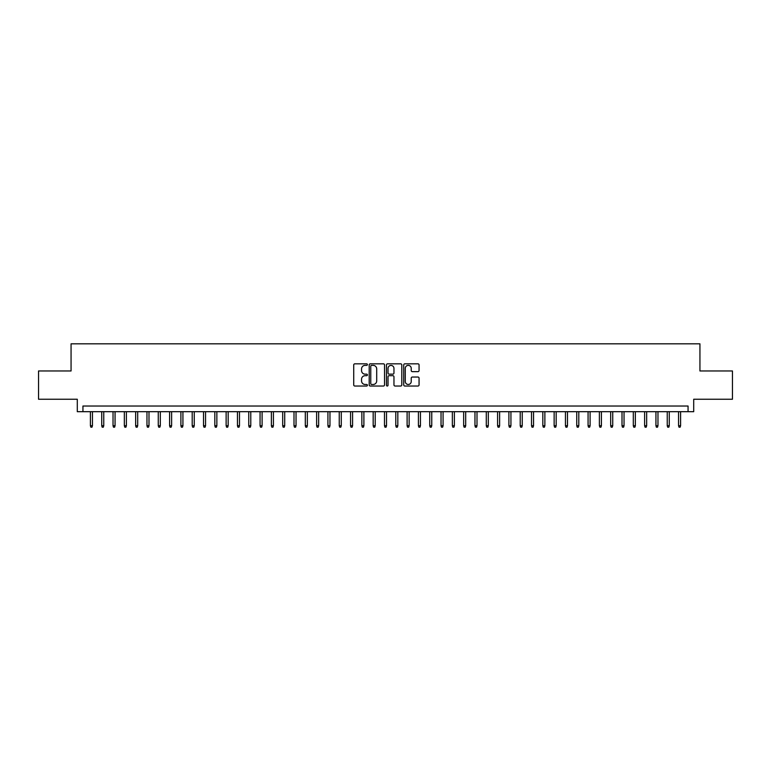 <?xml version="1.0" encoding="UTF-8"?>
<svg xmlns="http://www.w3.org/2000/svg" width="771" height="771" viewBox="0 0 771 771"><rect width="100%" height="100%" fill="white"/><g stroke="black" fill="none" stroke-linecap="round" stroke-linejoin="round"><path stroke-width="1.16" d="M367.401 364.596A0.781 0.781 0 0 0 366.63 363.825L354.833 363.825A1.108 1.108 0 0 0 353.725 364.934L353.725 384.912A1.108 1.108 0 0 0 354.833 386.03L366.63 386.03A0.781 0.781 0 0 0 367.401 385.249A0.781 0.781 0 0 0 366.63 384.469L365.097 384.469A3.556 3.556 0 0 1 361.551 380.922L361.551 379.255A3.556 3.556 0 0 1 365.097 375.699L366.63 375.699A0.781 0.781 0 0 0 367.401 374.928A0.781 0.781 0 0 0 366.63 374.147L365.097 374.147A3.556 3.556 0 0 1 361.551 370.591L361.551 368.933A3.556 3.556 0 0 1 365.097 365.377L366.63 365.377A0.781 0.781 0 0 0 367.401 364.596M417.949 371.651A1.108 1.108 0 0 0 419.058 370.543L419.058 364.934A1.108 1.108 0 0 0 417.949 363.825L404.842 363.825A1.108 1.108 0 0 0 403.734 364.934L403.734 384.912A1.108 1.108 0 0 0 404.842 386.03L417.949 386.03A1.108 1.108 0 0 0 419.058 384.912L419.058 378.147A1.108 1.108 0 0 0 417.949 377.038L412.34 377.038A1.108 1.108 0 0 0 411.232 378.147L411.232 381.5A2.968 2.968 0 0 1 408.264 384.469A2.968 2.968 0 0 1 405.286 381.5L405.286 368.345A2.968 2.968 0 0 1 408.264 365.377A2.968 2.968 0 0 1 411.232 368.345L411.232 370.543A1.108 1.108 0 0 0 412.34 371.651L417.949 371.651M688.06 411.685L693.707 411.685L693.707 399.243L732.45 399.243L732.45 370.967L699.933 370.967L699.933 343.818L71.067 343.818L71.067 370.967L38.55 370.967L38.55 399.243L77.293 399.243L77.293 411.685L688.06 411.685L688.06 406.028L82.94 406.028L82.94 411.685M384.527 364.934A1.108 1.108 0 0 0 383.418 363.825L370.321 363.825A1.108 1.108 0 0 0 369.203 364.934L369.203 384.912A1.108 1.108 0 0 0 370.321 386.03L383.418 386.03A1.108 1.108 0 0 0 384.527 384.912L384.527 364.934M387.582 363.825L400.679 363.825A1.108 1.108 0 0 1 401.797 364.934L401.797 384.912A1.108 1.108 0 0 1 400.679 386.03L395.08 386.03A1.108 1.108 0 0 1 393.962 384.912L393.962 376.817A1.108 1.108 0 0 0 392.853 375.699L389.133 375.699A1.108 1.108 0 0 0 388.025 376.817L388.025 385.249A0.781 0.781 0 0 1 387.244 386.03A0.781 0.781 0 0 1 386.473 385.249L386.473 364.934A1.108 1.108 0 0 1 387.582 363.825M371.535 365.377A0.781 0.781 0 0 0 370.764 366.158L370.764 383.698A0.781 0.781 0 0 0 371.535 384.469L373.145 384.469A3.556 3.556 0 0 0 376.701 380.922L376.701 368.933A3.556 3.556 0 0 0 373.145 365.377L371.535 365.377M393.962 368.403A2.968 2.968 0 0 0 390.993 365.435A2.968 2.968 0 0 0 388.025 368.403L388.025 373.039A1.108 1.108 0 0 0 389.133 374.147L392.853 374.147A1.108 1.108 0 0 0 393.962 373.039L393.962 368.403M92.443 425.708L91.99 427.182L90.862 427.182L90.409 425.708L92.443 425.708L92.443 411.685M90.409 425.708L90.409 411.685M103.757 425.708L103.304 427.182L102.167 427.182L101.724 425.708L103.757 425.708L103.757 411.685M101.724 425.708L101.724 411.685M115.062 425.708L114.609 427.182L113.482 427.182L113.029 425.708L115.062 425.708L115.062 411.685M113.029 425.708L113.029 411.685M126.377 425.708L125.924 427.182L124.796 427.182L124.343 425.708L126.377 425.708L126.377 411.685M124.343 425.708L124.343 411.685M137.691 425.708L137.238 427.182L136.101 427.182L135.648 425.708L137.691 425.708L137.691 411.685M135.648 425.708L135.648 411.685M148.996 425.708L148.543 427.182L147.415 427.182L146.962 425.708L148.996 425.708L148.996 411.685M146.962 425.708L146.962 411.685M160.31 425.708L159.857 427.182L158.72 427.182L158.267 425.708L160.31 425.708L160.31 411.685M158.267 425.708L158.267 411.685M171.615 425.708L171.162 427.182L170.034 427.182L169.581 425.708L171.615 425.708L171.615 411.685M169.581 425.708L169.581 411.685M182.929 425.708L182.476 427.182L181.349 427.182L180.896 425.708L182.929 425.708L182.929 411.685M180.896 425.708L180.896 411.685M194.244 425.708L193.791 427.182L192.654 427.182L192.201 425.708L194.244 425.708L194.244 411.685M192.201 425.708L192.201 411.685M205.549 425.708L205.096 427.182L203.968 427.182L203.515 425.708L205.549 425.708L205.549 411.685M203.515 425.708L203.515 411.685M216.863 425.708L216.41 427.182L215.273 427.182L214.82 425.708L216.863 425.708L216.863 411.685M214.82 425.708L214.82 411.685M228.168 425.708L227.715 427.182L226.587 427.182L226.134 425.708L228.168 425.708L228.168 411.685M226.134 425.708L226.134 411.685M239.482 425.708L239.029 427.182L237.902 427.182L237.449 425.708L239.482 425.708L239.482 411.685M237.449 425.708L237.449 411.685M250.787 425.708L250.344 427.182L249.206 427.182L248.754 425.708L250.787 425.708L250.787 411.685M248.754 425.708L248.754 411.685M262.101 425.708L261.648 427.182L260.521 427.182L260.068 425.708L262.101 425.708L262.101 411.685M260.068 425.708L260.068 411.685M273.416 425.708L272.963 427.182L271.826 427.182L271.373 425.708L273.416 425.708L273.416 411.685M271.373 425.708L271.373 411.685M284.721 425.708L284.268 427.182L283.14 427.182L282.687 425.708L284.721 425.708L284.721 411.685M282.687 425.708L282.687 411.685M296.035 425.708L295.582 427.182L294.455 427.182L294.002 425.708L296.035 425.708L296.035 411.685M294.002 425.708L294.002 411.685M307.34 425.708L306.897 427.182L305.759 427.182L305.306 425.708L307.34 425.708L307.34 411.685M305.306 425.708L305.306 411.685M318.654 425.708L318.201 427.182L317.074 427.182L316.621 425.708L318.654 425.708L318.654 411.685M316.621 425.708L316.621 411.685M329.969 425.708L329.516 427.182L328.379 427.182L327.926 425.708L329.969 425.708L329.969 411.685M327.926 425.708L327.926 411.685M341.274 425.708L340.821 427.182L339.693 427.182L339.24 425.708L341.274 425.708L341.274 411.685M339.24 425.708L339.24 411.685M352.588 425.708L352.135 427.182L351.007 427.182L350.554 425.708L352.588 425.708L352.588 411.685M350.554 425.708L350.554 411.685M363.893 425.708L363.44 427.182L362.312 427.182L361.859 425.708L363.893 425.708L363.893 411.685M361.859 425.708L361.859 411.685M375.207 425.708L374.754 427.182L373.627 427.182L373.174 425.708L375.207 425.708L375.207 411.685M373.174 425.708L373.174 411.685M386.522 425.708L386.069 427.182L384.931 427.182L384.478 425.708L386.522 425.708L386.522 411.685M384.478 425.708L384.478 411.685M397.826 425.708L397.373 427.182L396.246 427.182L395.793 425.708L397.826 425.708L397.826 411.685M395.793 425.708L395.793 411.685M409.141 425.708L408.688 427.182L407.56 427.182L407.107 425.708L409.141 425.708L409.141 411.685M407.107 425.708L407.107 411.685M420.446 425.708L419.993 427.182L418.865 427.182L418.412 425.708L420.446 425.708L420.446 411.685M418.412 425.708L418.412 411.685M431.76 425.708L431.307 427.182L430.179 427.182L429.726 425.708L431.76 425.708L431.76 411.685M429.726 425.708L429.726 411.685M443.074 425.708L442.621 427.182L441.484 427.182L441.031 425.708L443.074 425.708L443.074 411.685M441.031 425.708L441.031 411.685M454.379 425.708L453.926 427.182L452.799 427.182L452.346 425.708L454.379 425.708L454.379 411.685M452.346 425.708L452.346 411.685M465.694 425.708L465.241 427.182L464.103 427.182L463.66 425.708L465.694 425.708L465.694 411.685M463.66 425.708L463.66 411.685M476.998 425.708L476.545 427.182L475.418 427.182L474.965 425.708L476.998 425.708L476.998 411.685M474.965 425.708L474.965 411.685M488.313 425.708L487.86 427.182L486.732 427.182L486.279 425.708L488.313 425.708L488.313 411.685M486.279 425.708L486.279 411.685M499.627 425.708L499.174 427.182L498.037 427.182L497.584 425.708L499.627 425.708L499.627 411.685M497.584 425.708L497.584 411.685M510.932 425.708L510.479 427.182L509.352 427.182L508.899 425.708L510.932 425.708L510.932 411.685M508.899 425.708L508.899 411.685M522.246 425.708L521.794 427.182L520.656 427.182L520.213 425.708L522.246 425.708L522.246 411.685M520.213 425.708L520.213 411.685M533.551 425.708L533.098 427.182L531.971 427.182L531.518 425.708L533.551 425.708L533.551 411.685M531.518 425.708L531.518 411.685M544.866 425.708L544.413 427.182L543.285 427.182L542.832 425.708L544.866 425.708L544.866 411.685M542.832 425.708L542.832 411.685M556.18 425.708L555.727 427.182L554.59 427.182L554.137 425.708L556.18 425.708L556.18 411.685M554.137 425.708L554.137 411.685M567.485 425.708L567.032 427.182L565.904 427.182L565.451 425.708L567.485 425.708L567.485 411.685M565.451 425.708L565.451 411.685M578.799 425.708L578.346 427.182L577.209 427.182L576.756 425.708L578.799 425.708L578.799 411.685M576.756 425.708L576.756 411.685M590.104 425.708L589.651 427.182L588.524 427.182L588.071 425.708L590.104 425.708L590.104 411.685M588.071 425.708L588.071 411.685M601.419 425.708L600.966 427.182L599.838 427.182L599.385 425.708L601.419 425.708L601.419 411.685M599.385 425.708L599.385 411.685M612.733 425.708L612.28 427.182L611.143 427.182L610.69 425.708L612.733 425.708L612.733 411.685M610.69 425.708L610.69 411.685M624.038 425.708L623.585 427.182L622.457 427.182L622.004 425.708L624.038 425.708L624.038 411.685M622.004 425.708L622.004 411.685M635.352 425.708L634.899 427.182L633.762 427.182L633.309 425.708L635.352 425.708L635.352 411.685M633.309 425.708L633.309 411.685M646.657 425.708L646.204 427.182L645.076 427.182L644.623 425.708L646.657 425.708L646.657 411.685M644.623 425.708L644.623 411.685M657.971 425.708L657.518 427.182L656.391 427.182L655.938 425.708L657.971 425.708L657.971 411.685M655.938 425.708L655.938 411.685M669.276 425.708L668.833 427.182L667.696 427.182L667.243 425.708L669.276 425.708L669.276 411.685M667.243 425.708L667.243 411.685M680.591 425.708L680.138 427.182L679.01 427.182L678.557 425.708L680.591 425.708L680.591 411.685M678.557 425.708L678.557 411.685"/></g></svg>
